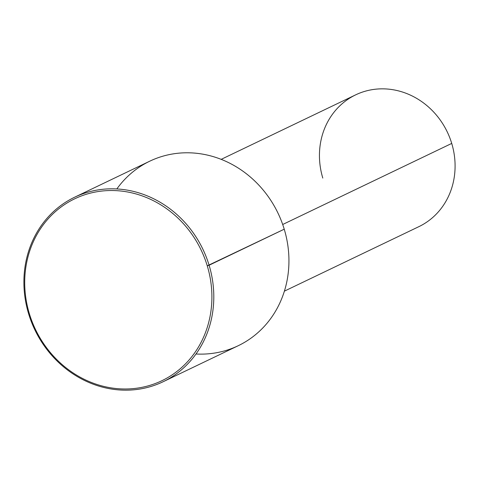 <?xml version="1.0" encoding="UTF-8"?>
<svg xmlns="http://www.w3.org/2000/svg" width="479" height="479" viewBox="0 0 479 479"><rect width="100%" height="100%" fill="white"/><g stroke="black" fill="none" stroke-linecap="round" stroke-linejoin="round"><path stroke-width="0.72" d="M221.178 159.357L355.658 94.854A73.083 66.557 64.4 0 1 451.727 143.425L282.694 224.495L451.727 143.425A73.083 66.557 64.4 0 1 418.874 226.651L284.388 291.148M451.727 143.425A73.083 66.557 -115.6 0 0 366.166 90.962A73.083 66.557 -115.6 0 0 322.804 178.08M195.995 353.993A102.32 93.177 -115.6 0 0 284.233 229.196A102.32 93.177 -115.6 0 0 208.467 155.346A102.32 93.177 -115.6 0 0 116.84 188.954M29.351 313.667A100.859 91.848 64.4 0 1 89.19 193.444A100.859 91.848 64.4 0 1 207.263 265.839A100.859 91.848 64.4 0 1 147.418 386.062A100.859 91.848 64.4 0 1 29.351 313.667L28.602 313.751A102.32 93.177 -115.6 0 0 163.099 381.751A102.32 93.177 -115.6 0 0 209.095 265.234A102.32 93.177 -115.6 0 0 74.598 197.234A102.32 93.177 -115.6 0 0 28.602 313.751A102.32 93.177 64.4 0 1 89.316 191.786A102.32 93.177 64.4 0 1 209.095 265.234L284.233 229.196L207.263 265.839A100.859 91.848 -115.6 0 0 89.19 193.444A100.859 91.848 -115.6 0 0 29.351 313.667A100.859 91.848 -115.6 0 0 147.418 386.062A100.859 91.848 -115.6 0 0 207.263 265.839L209.095 265.234A102.32 93.177 64.4 0 1 148.388 387.2A102.32 93.177 64.4 0 1 28.602 313.751L29.351 313.667M74.598 197.234L149.735 161.201A102.32 93.177 64.4 0 1 284.233 229.196A102.32 93.177 64.4 0 1 238.237 345.712L163.099 381.751"/></g></svg>
